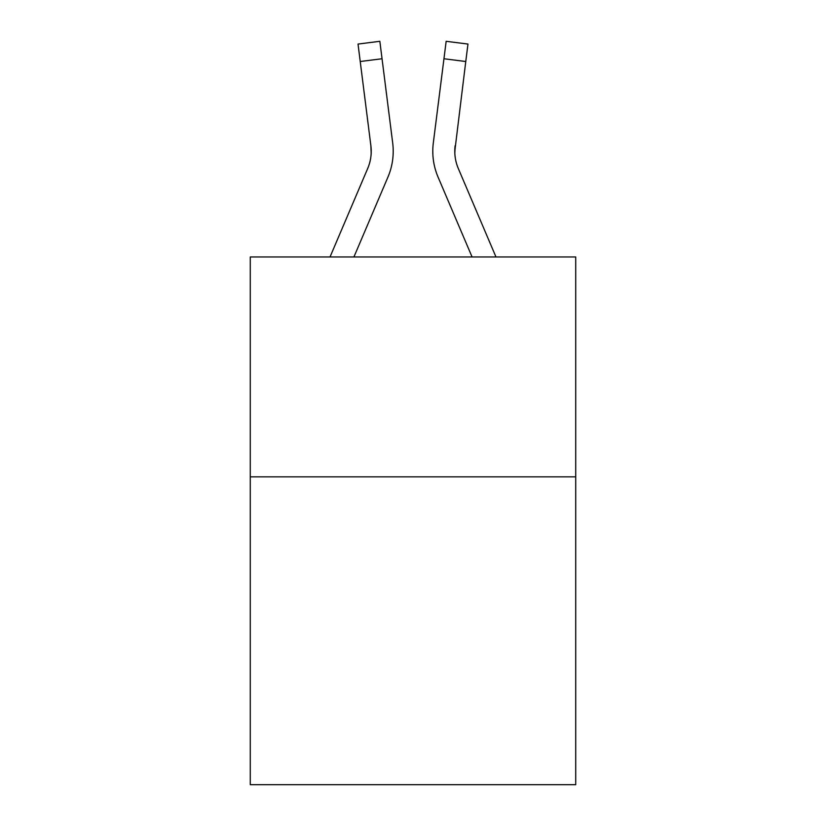 <?xml version="1.0" encoding="UTF-8"?>
<svg xmlns="http://www.w3.org/2000/svg" width="826" height="826" viewBox="0 0 826 826"><rect width="100%" height="100%" fill="white"/><g stroke="black" fill="none" stroke-linecap="round" stroke-linejoin="round"><path stroke-width="1.24" d="M575.722 476.86L575.722 784.7L250.278 784.7L250.278 256.969L575.722 256.969L575.722 476.86L250.278 476.86M387.941 177.084L353.92 256.969L387.941 177.084A65.966 65.966 0 0 0 392.691 142.97L382.046 58.749L360.229 61.506L358.03 44.057L379.846 41.3L382.046 58.749M330.028 256.969L367.704 168.473A43.974 43.974 0 0 0 371.225 151.323A43.974 43.974 0 0 1 367.704 168.473A43.974 43.974 0 0 0 371.225 151.334A43.974 43.974 0 0 1 367.704 168.473A43.974 43.974 0 0 0 370.874 145.727L360.229 61.506M392.36 140.337L392.691 142.97L392.36 140.337M495.972 256.969L458.296 168.473A43.974 43.974 0 0 1 454.775 151.323L465.771 61.506L443.954 58.749L446.154 41.3L467.97 44.057L465.771 61.506M438.059 177.084L472.08 256.969L438.059 177.084A65.966 65.966 0 0 1 433.309 142.97L443.954 58.749M454.827 153.388L455.126 145.727A43.974 43.974 0 0 0 458.296 168.473A43.974 43.974 0 0 1 454.775 151.323L455.126 145.727M458.296 168.473A43.974 43.974 0 0 1 454.775 151.323A43.974 43.974 0 0 0 458.296 168.473A43.974 43.974 0 0 1 454.775 151.323A43.974 43.974 0 0 0 458.296 168.473A43.974 43.974 0 0 1 454.775 151.323A43.974 43.974 0 0 0 458.296 168.473A43.974 43.974 0 0 1 454.775 151.323A43.974 43.974 0 0 0 458.296 168.473A43.974 43.974 0 0 1 454.775 151.323M432.865 154.462L432.793 151.21M367.704 168.473A43.974 43.974 0 0 0 370.874 145.727L371.173 153.388L370.874 145.727A43.974 43.974 0 0 1 367.704 168.473"/></g></svg>
